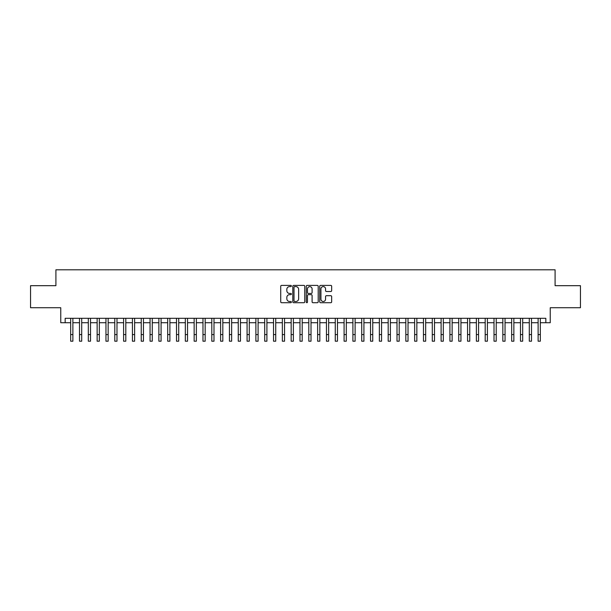 <?xml version="1.0" encoding="UTF-8"?>
<svg xmlns="http://www.w3.org/2000/svg" width="611" height="611" viewBox="0 0 611 611"><rect width="100%" height="100%" fill="white"/><g stroke="black" fill="none" stroke-linecap="round" stroke-linejoin="round"><path stroke-width="0.92" d="M291.386 286.009A0.603 0.603 0 0 0 290.783 285.398L281.587 285.398A0.863 0.863 0 0 0 280.716 286.269L280.716 301.849A0.863 0.863 0 0 0 281.587 302.712L290.783 302.712A0.603 0.603 0 0 0 291.386 302.109A0.603 0.603 0 0 0 290.783 301.498L289.591 301.498A2.772 2.772 0 0 1 286.826 298.733L286.826 297.435A2.772 2.772 0 0 1 289.591 294.662L290.783 294.662A0.603 0.603 0 0 0 291.386 294.059A0.603 0.603 0 0 0 290.783 293.448L289.591 293.448A2.772 2.772 0 0 1 286.826 290.683L286.826 289.385A2.772 2.772 0 0 1 289.591 286.612L290.783 286.612A0.603 0.603 0 0 0 291.386 286.009M330.803 291.5A0.863 0.863 0 0 0 331.666 290.637L331.666 286.269A0.863 0.863 0 0 0 330.803 285.398L320.584 285.398A0.863 0.863 0 0 0 319.721 286.269L319.721 301.849A0.863 0.863 0 0 0 320.584 302.712L330.803 302.712A0.863 0.863 0 0 0 331.666 301.849L331.666 296.564A0.863 0.863 0 0 0 330.803 295.701L326.427 295.701A0.863 0.863 0 0 0 325.564 296.564L325.564 299.184A2.314 2.314 0 0 1 323.25 301.498A2.314 2.314 0 0 1 320.928 299.184L320.928 288.927A2.314 2.314 0 0 1 323.25 286.612A2.314 2.314 0 0 1 325.564 288.927L325.564 290.637A0.863 0.863 0 0 0 326.427 291.5L330.803 291.5M65.163 322.723L65.163 318.308L545.837 318.308L545.837 322.723L550.244 322.723L550.244 307.73L580.45 307.73L580.45 285.681L555.093 285.681L555.093 269.802L55.907 269.802L55.907 285.681L30.55 285.681L30.55 307.73L60.756 307.73L60.756 322.723L70.677 322.723M304.744 286.269A0.863 0.863 0 0 0 303.873 285.398L293.662 285.398A0.863 0.863 0 0 0 292.799 286.269L292.799 301.849A0.863 0.863 0 0 0 293.662 302.712L303.873 302.712A0.863 0.863 0 0 0 304.744 301.849L304.744 286.269M307.127 285.398L317.338 285.398A0.863 0.863 0 0 1 318.201 286.269L318.201 301.849A0.863 0.863 0 0 1 317.338 302.712L312.969 302.712A0.863 0.863 0 0 1 312.099 301.849L312.099 295.525A0.863 0.863 0 0 0 311.236 294.662L308.334 294.662A0.863 0.863 0 0 0 307.47 295.525L307.47 302.109A0.603 0.603 0 0 1 306.867 302.712A0.603 0.603 0 0 1 306.256 302.109L306.256 286.269A0.863 0.863 0 0 1 307.127 285.398M72.885 322.723L79.499 322.723M81.706 322.723L88.32 322.723M90.52 322.723L97.141 322.723M99.341 322.723L105.955 322.723M108.162 322.723L114.776 322.723M116.984 322.723L123.598 322.723M125.805 322.723L132.419 322.723M134.619 322.723L141.233 322.723M143.44 322.723L150.054 322.723M152.261 322.723L158.875 322.723M161.083 322.723L167.697 322.723M169.896 322.723L176.51 322.723M178.718 322.723L185.332 322.723M187.539 322.723L194.153 322.723M196.36 322.723L202.974 322.723M205.174 322.723L211.796 322.723M213.995 322.723L220.609 322.723M222.816 322.723L229.43 322.723M231.638 322.723L238.252 322.723M240.459 322.723L247.073 322.723M249.273 322.723L255.887 322.723M258.094 322.723L264.708 322.723M266.915 322.723L273.529 322.723M275.737 322.723L282.351 322.723M284.55 322.723L291.164 322.723M293.372 322.723L299.986 322.723M302.193 322.723L308.807 322.723M311.014 322.723L317.628 322.723M319.836 322.723L326.45 322.723M328.649 322.723L335.263 322.723M337.471 322.723L344.085 322.723M346.292 322.723L352.906 322.723M355.113 322.723L361.727 322.723M363.927 322.723L370.541 322.723M372.748 322.723L379.362 322.723M381.57 322.723L388.184 322.723M390.391 322.723L397.005 322.723M399.204 322.723L405.826 322.723M408.026 322.723L414.64 322.723M416.847 322.723L423.461 322.723M425.668 322.723L432.283 322.723M434.49 322.723L441.104 322.723M443.303 322.723L449.917 322.723M452.125 322.723L458.739 322.723M460.946 322.723L467.56 322.723M469.767 322.723L476.381 322.723M478.581 322.723L485.195 322.723M487.402 322.723L494.016 322.723M496.224 322.723L502.838 322.723M505.045 322.723L511.659 322.723M513.859 322.723L520.48 322.723M522.68 322.723L529.294 322.723M531.501 322.723L538.115 322.723M540.323 322.723L545.837 322.723M294.617 286.612A0.603 0.603 0 0 0 294.006 287.216L294.006 300.895A0.603 0.603 0 0 0 294.617 301.498L295.869 301.498A2.772 2.772 0 0 0 298.642 298.733L298.642 289.385A2.772 2.772 0 0 0 295.869 286.612L294.617 286.612M312.099 288.972A2.314 2.314 0 0 0 309.785 286.658A2.314 2.314 0 0 0 307.47 288.972L307.47 292.585A0.863 0.863 0 0 0 308.334 293.448L311.236 293.448A0.863 0.863 0 0 0 312.099 292.585L312.099 288.972M70.677 334.584L72.885 334.584L72.885 341.198L70.677 341.198L70.677 318.308M72.885 334.584L72.885 318.308M79.499 334.584L81.706 334.584L81.706 341.198L79.499 341.198L79.499 318.308M81.706 334.584L81.706 318.308M88.32 334.584L90.52 334.584L90.52 341.198L88.32 341.198L88.32 318.308M90.52 334.584L90.52 318.308M97.141 334.584L99.341 334.584L99.341 341.198L97.141 341.198L97.141 318.308M99.341 334.584L99.341 318.308M105.955 334.584L108.162 334.584L108.162 341.198L105.955 341.198L105.955 318.308M108.162 334.584L108.162 318.308M114.776 334.584L116.984 334.584L116.984 341.198L114.776 341.198L114.776 318.308M116.984 334.584L116.984 318.308M123.598 334.584L125.805 334.584L125.805 341.198L123.598 341.198L123.598 318.308M125.805 334.584L125.805 318.308M132.419 334.584L134.619 334.584L134.619 341.198L132.419 341.198L132.419 318.308M134.619 334.584L134.619 318.308M141.233 334.584L143.44 334.584L143.44 341.198L141.233 341.198L141.233 318.308M143.44 334.584L143.44 318.308M150.054 334.584L152.261 334.584L152.261 341.198L150.054 341.198L150.054 318.308M152.261 334.584L152.261 318.308M158.875 334.584L161.083 334.584L161.083 341.198L158.875 341.198L158.875 318.308M161.083 334.584L161.083 318.308M167.697 334.584L169.896 334.584L169.896 341.198L167.697 341.198L167.697 318.308M169.896 334.584L169.896 318.308M176.51 334.584L178.718 334.584L178.718 341.198L176.51 341.198L176.51 318.308M178.718 334.584L178.718 318.308M185.332 334.584L187.539 334.584L187.539 341.198L185.332 341.198L185.332 318.308M187.539 334.584L187.539 318.308M194.153 334.584L196.36 334.584L196.36 341.198L194.153 341.198L194.153 318.308M196.36 334.584L196.36 318.308M202.974 334.584L205.174 334.584L205.174 341.198L202.974 341.198L202.974 318.308M205.174 334.584L205.174 318.308M211.796 334.584L213.995 334.584L213.995 341.198L211.796 341.198L211.796 318.308M213.995 334.584L213.995 318.308M220.609 334.584L222.816 334.584L222.816 341.198L220.609 341.198L220.609 318.308M222.816 334.584L222.816 318.308M229.43 334.584L231.638 334.584L231.638 341.198L229.43 341.198L229.43 318.308M231.638 334.584L231.638 318.308M238.252 334.584L240.459 334.584L240.459 341.198L238.252 341.198L238.252 318.308M240.459 334.584L240.459 318.308M247.073 334.584L249.273 334.584L249.273 341.198L247.073 341.198L247.073 318.308M249.273 334.584L249.273 318.308M255.887 334.584L258.094 334.584L258.094 341.198L255.887 341.198L255.887 318.308M258.094 334.584L258.094 318.308M264.708 334.584L266.915 334.584L266.915 341.198L264.708 341.198L264.708 318.308M266.915 334.584L266.915 318.308M273.529 334.584L275.737 334.584L275.737 341.198L273.529 341.198L273.529 318.308M275.737 334.584L275.737 318.308M282.351 334.584L284.55 334.584L284.55 341.198L282.351 341.198L282.351 318.308M284.55 334.584L284.55 318.308M291.164 334.584L293.372 334.584L293.372 341.198L291.164 341.198L291.164 318.308M293.372 334.584L293.372 318.308M299.986 334.584L302.193 334.584L302.193 341.198L299.986 341.198L299.986 318.308M302.193 334.584L302.193 318.308M308.807 334.584L311.014 334.584L311.014 341.198L308.807 341.198L308.807 318.308M311.014 334.584L311.014 318.308M317.628 334.584L319.836 334.584L319.836 341.198L317.628 341.198L317.628 318.308M319.836 334.584L319.836 318.308M326.45 334.584L328.649 334.584L328.649 341.198L326.45 341.198L326.45 318.308M328.649 334.584L328.649 318.308M335.263 334.584L337.471 334.584L337.471 341.198L335.263 341.198L335.263 318.308M337.471 334.584L337.471 318.308M344.085 334.584L346.292 334.584L346.292 341.198L344.085 341.198L344.085 318.308M346.292 334.584L346.292 318.308M352.906 334.584L355.113 334.584L355.113 341.198L352.906 341.198L352.906 318.308M355.113 334.584L355.113 318.308M361.727 334.584L363.927 334.584L363.927 341.198L361.727 341.198L361.727 318.308M363.927 334.584L363.927 318.308M370.541 334.584L372.748 334.584L372.748 341.198L370.541 341.198L370.541 318.308M372.748 334.584L372.748 318.308M379.362 334.584L381.57 334.584L381.57 341.198L379.362 341.198L379.362 318.308M381.57 334.584L381.57 318.308M388.184 334.584L390.391 334.584L390.391 341.198L388.184 341.198L388.184 318.308M390.391 334.584L390.391 318.308M397.005 334.584L399.204 334.584L399.204 341.198L397.005 341.198L397.005 318.308M399.204 334.584L399.204 318.308M405.826 334.584L408.026 334.584L408.026 341.198L405.826 341.198L405.826 318.308M408.026 334.584L408.026 318.308M414.64 334.584L416.847 334.584L416.847 341.198L414.64 341.198L414.64 318.308M416.847 334.584L416.847 318.308M423.461 334.584L425.668 334.584L425.668 341.198L423.461 341.198L423.461 318.308M425.668 334.584L425.668 318.308M432.283 334.584L434.49 334.584L434.49 341.198L432.283 341.198L432.283 318.308M434.49 334.584L434.49 318.308M441.104 334.584L443.303 334.584L443.303 341.198L441.104 341.198L441.104 318.308M443.303 334.584L443.303 318.308M449.917 334.584L452.125 334.584L452.125 341.198L449.917 341.198L449.917 318.308M452.125 334.584L452.125 318.308M458.739 334.584L460.946 334.584L460.946 341.198L458.739 341.198L458.739 318.308M460.946 334.584L460.946 318.308M467.56 334.584L469.767 334.584L469.767 341.198L467.56 341.198L467.56 318.308M469.767 334.584L469.767 318.308M476.381 334.584L478.581 334.584L478.581 341.198L476.381 341.198L476.381 318.308M478.581 334.584L478.581 318.308M485.195 334.584L487.402 334.584L487.402 341.198L485.195 341.198L485.195 318.308M487.402 334.584L487.402 318.308M494.016 334.584L496.224 334.584L496.224 341.198L494.016 341.198L494.016 318.308M496.224 334.584L496.224 318.308M502.838 334.584L505.045 334.584L505.045 341.198L502.838 341.198L502.838 318.308M505.045 334.584L505.045 318.308M511.659 334.584L513.859 334.584L513.859 341.198L511.659 341.198L511.659 318.308M513.859 334.584L513.859 318.308M520.48 334.584L522.68 334.584L522.68 341.198L520.48 341.198L520.48 318.308M522.68 334.584L522.68 318.308M529.294 334.584L531.501 334.584L531.501 341.198L529.294 341.198L529.294 318.308M531.501 334.584L531.501 318.308M538.115 334.584L540.323 334.584L540.323 341.198L538.115 341.198L538.115 318.308M540.323 334.584L540.323 318.308"/></g></svg>
